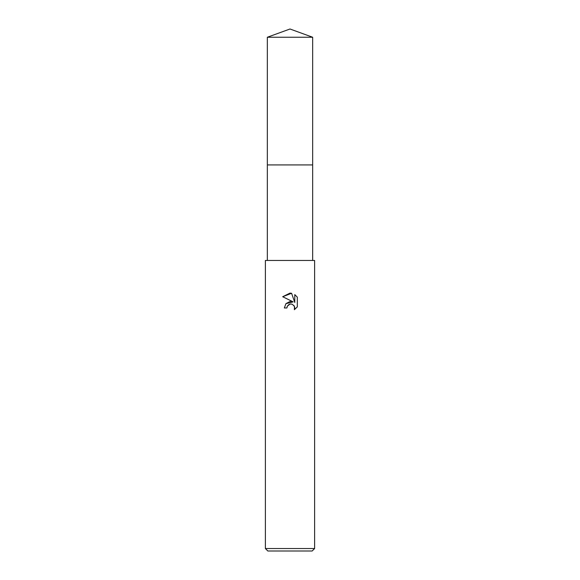 <?xml version="1.0" encoding="UTF-8"?>
<svg xmlns="http://www.w3.org/2000/svg" width="580" height="580" viewBox="0 0 580 580"><rect width="100%" height="100%" fill="white"/><g stroke="black" fill="none" stroke-linecap="round" stroke-linejoin="round"><path stroke-width="0.87" d="M267.344 260.456L267.344 164.923L312.656 164.923L267.344 164.916L267.344 37.243L290 29L312.656 37.243L312.656 164.916M291.588 293.284L282.685 296.721L290 293.11L291.588 293.284L294.778 302.477L294.778 294.604L297.315 297.17L297.315 306.878L294.372 309.698L294.488 306.436L292.363 304.304L290.856 304.007L290 304.101L287.339 306.182L286.926 307.965L284.338 307.965L285.94 303.644L290 301.491L293.139 301.875L285.911 303.681M293.139 301.868L282.685 296.721M290 548.535L314.621 548.535L314.621 260.456L265.379 260.456L265.379 548.535L290 548.535M265.379 548.535L267.837 551L312.163 551L314.621 548.535M286.926 307.965L287.187 306.523M294.038 305.624L294.792 307.937L294.372 309.698L297.315 306.878M287.339 306.182L288.942 304.507M289.355 304.304L289.899 304.123M290 304.101L291.421 304.043M297.315 297.17L294.778 294.604M267.344 37.243L312.656 37.243M312.656 164.923L312.656 260.456"/></g></svg>
